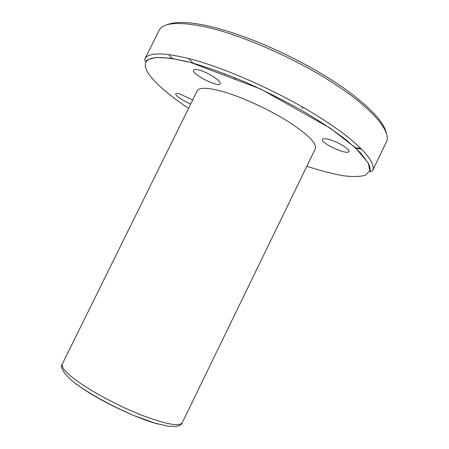 <?xml version="1.0" encoding="UTF-8"?>
<svg xmlns="http://www.w3.org/2000/svg" width="449" height="449" viewBox="0 0 449 449"><rect width="100%" height="100%" fill="white"/><g stroke="black" fill="none" stroke-linecap="round" stroke-linejoin="round"><path stroke-width="0.67" d="M192.677 100.032L180.184 94.088C177.613 93.325 176.148 93.246 175.784 93.852C174.762 95.289 183.445 101.143 190.724 103.988M199.03 70.016C195.871 69.18 194.03 69.202 193.519 70.072C191.033 73.827 218.657 88.004 220.077 83.722C221.913 81.465 207.865 72.25 199.03 70.016M182.221 422.739L315.361 148.731C317.05 143.495 307.896 134.38 287.899 121.393C268.496 109.219 242.022 97.096 223.209 91.686C207.904 87.46 199.238 87.185 197.212 90.855L62.31 363.993C58.931 367.434 66.94 378.114 79.557 386.387C94.43 396.551 114.675 407.366 134.526 415.78L154.927 423.121L167.185 426.028C176.35 427.05 181.368 425.949 182.221 422.739C179.46 426.645 166.736 424.434 144.045 416.094C122.353 407.787 96.064 394.171 79.799 382.896C66.699 373.635 60.868 367.333 62.31 363.993M329.953 139.768C325.559 138.477 323.027 138.343 322.365 139.358C319.969 142.883 347.475 155.567 348.822 151.532C350.327 149.556 338.849 142.355 329.953 139.768M224.708 74.326L224.797 73.726M188.664 58.493L192.997 63.096M235.057 79.49L235.085 77.8M355.44 147.811L360.783 148.254M306.83 166.293C319.89 170.485 331.749 173.589 342.407 175.604C352.156 176.912 359.789 176.811 365.306 175.306L369.768 170.889L368.472 163.475L360.861 153.182L346.791 140.391C334.309 130.811 319.25 120.792 301.616 110.325C282.943 99.947 263.698 90.333 243.874 81.493C224.427 73.445 206.658 67.092 190.567 62.433C158.722 54.733 143.658 56.147 145.375 66.688C147.44 76.644 164.665 92.399 188.569 108.355M190.337 58.931C163.296 52.224 148.131 52.269 144.847 59.066C144.786 60.834 145.044 61.53 145.633 61.171L148.31 59.492L155.719 57.478L170.222 58.117L190.55 62.417L260.897 89.155L330.217 128.161L355.496 147.839L368.382 163.172L369.881 166.994L370.268 170.654C370.071 171.933 370.835 171.928 372.569 170.626C376.992 162.212 358.044 141.384 318.958 116.858C279.98 92.371 226.043 68.237 190.337 58.931M158.654 424.176C137.792 418.928 100.683 401.35 80.607 387.133L75.6 383.485M372.569 170.626L386.393 141.951C391.584 131.944 373.512 109.41 334.887 84.115C296.379 58.853 242.376 35.112 206.119 27.058C178.635 21.344 162.942 22.517 159.03 30.566L144.847 59.066M168.661 54.531L172.321 58.449M356.22 148.54L361.563 149.029M301.857 107.996L303.647 107.681M166.439 24.992C166.326 25.105 168.869 23.337 177.748 22.551C185.622 22.085 195.865 23.247 208.476 26.025C245.973 34.567 299.466 57.826 341.464 86.444C358.223 98.23 370.891 109.337 378.731 118.833C384.249 126.242 385.04 128.683 386.258 132.685"/></g></svg>

